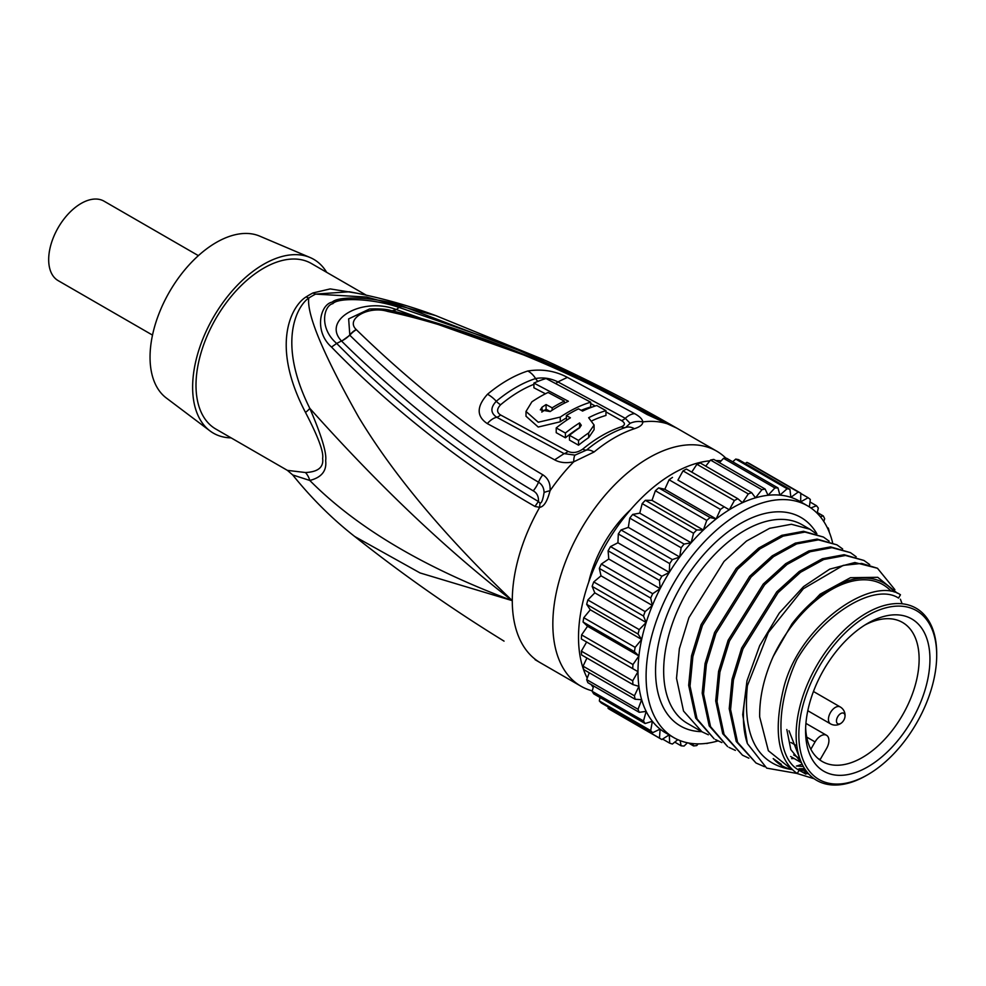 <?xml version="1.0" encoding="UTF-8"?>
<svg xmlns="http://www.w3.org/2000/svg" width="986" height="986" viewBox="0 0 986 986"><rect width="100%" height="100%" fill="white"/><g stroke="black" fill="none" stroke-linecap="round" stroke-linejoin="round"><path stroke-width="1.48" d="M865.005 624.964A80.285 46.354 -60 0 1 902.498 622.437A80.285 46.354 -60 0 1 919.125 659.19A80.285 46.354 120 0 1 884.085 739.981A80.285 46.354 120 0 1 822.213 761.488A80.285 46.354 120 0 1 805.648 727.754M796.824 745.884L790.92 742.47L796.824 745.884M805.919 723.391L826.539 735.285A11.475 6.619 120 0 1 826.539 748.534L820.253 759.405A80.285 46.354 -60 0 1 818.368 758.789M826.539 735.285A11.475 6.619 120 0 0 815.065 741.916L810.837 749.237M840.738 713.556A6.052 3.488 -60 0 1 844.792 717.709A6.052 3.488 -60 0 1 842.081 722.405A6.052 3.488 -60 0 1 840.738 723.428A6.052 3.488 -60 0 1 836.461 720.963A6.052 3.488 -60 0 1 840.738 713.556M805.587 730.983A87.927 50.767 120 0 0 867.766 766.874A87.927 50.767 120 0 0 929.946 659.19A87.927 50.767 -60 0 0 867.766 623.288A87.927 50.767 -60 0 0 805.587 730.983M867.766 774.688A97.491 56.288 120 0 1 798.833 734.878A97.491 56.288 -60 0 1 867.766 615.486A97.491 56.288 -60 0 1 936.7 655.283L936.7 653.73A99.401 57.385 -60 0 0 866.411 613.144A99.401 57.385 -60 0 0 796.133 734.878A99.401 57.385 120 0 0 866.411 775.464L867.766 774.688A97.491 56.288 120 0 0 936.7 655.283M805.907 774.146L799.141 770.239L797.23 773.554C777.707 759.639 773.234 730.922 783.821 687.378C800.139 623.214 872.93 575.651 900.452 594.768L898.542 598.083C875.235 582.701 824.185 612.725 796.787 659.77C775.07 706.789 775.501 757.889 799.141 770.239M808.853 774.109L802.666 772.013M814.153 778.743L797.23 773.554M804.625 768.649L798.943 768.797M781.368 764.347L773.209 758.604A103.222 59.591 120 0 0 779.667 763.41A103.222 59.591 120 0 0 779.803 763.484M894.203 591.982A105.132 60.701 120 0 0 791.968 623.855L773.209 656.479C763.867 677.542 759.356 697.706 759.688 716.958L768.353 750.728L790.76 768.649M800.62 770.362L805.796 770.374M802.136 764.236L796.651 766.048M764.483 766.701L756.015 763.004L737.59 742.285L730.577 709.526L733.436 679.958L742.976 648.874L778.102 592.635L800.558 572.262L823.692 559.53L845.47 555.475L863.946 560.455L869.677 564.571M748.879 758.185L742.507 755.202L724.081 734.484L717.056 701.724L719.916 672.156L729.455 641.073L764.581 584.834L787.038 564.46L810.172 551.716L831.95 547.674L850.437 552.641L856.168 556.757M791.647 758.641L794.063 758.48M796.429 766.011L803.319 766.492M773.209 758.604C778.274 764.212 784.523 767.872 791.968 769.573C757.31 764.273 742.446 736.32 747.388 685.701L768.365 632.494L803.38 588.716L843.227 565.372L861.678 563.425L877.466 568.256L894.881 589.665M863.946 560.455L844.115 554.699L822.336 558.742L799.202 571.486L776.746 591.859L741.62 648.098L732.08 679.181L729.221 708.737L736.246 741.497L756.015 763.004M797.082 773.455L766.701 768.131L747.388 743.58L742.717 714.677L746.994 680.796L759.676 645.657L779.273 613.07L803.541 586.608L829.731 569.132L854.874 562.525L877.466 568.256M747.388 743.58A114.684 66.222 -60 0 1 747.388 685.701M791.968 623.855L820.118 594.176L850.462 577.697L877.762 577.303L897.26 593.141M900.403 599.229L902.116 603.789M806.548 771.385L803.257 772.26M800.151 769.943A105.132 60.701 120 0 0 805.155 769.462M773.209 656.479A103.222 59.591 -60 0 1 891.061 591.144M823.396 537.037L803.565 531.294L781.787 535.336L758.653 548.08L736.197 568.454L701.071 624.68L691.531 655.764L688.672 685.332L695.697 718.091L714.123 738.81L697.04 718.868L690.027 686.108L692.887 656.54L702.426 625.457L737.553 569.23L760.009 548.857L783.143 536.113L804.921 532.07L823.396 537.037L829.14 541.154M836.917 544.839L817.086 539.095L795.308 543.138L772.174 555.882L749.717 576.255L714.591 632.482L705.052 663.566L702.192 693.133L709.205 725.893L727.631 746.612L710.561 726.67L703.548 693.91L706.407 664.354L715.947 633.271L751.073 577.032L773.517 556.659L796.663 543.915L818.429 539.872L836.917 544.839L842.648 548.955M850.437 552.641L830.594 546.897L808.828 550.94L785.682 563.684L763.238 584.057L728.112 640.296L718.572 671.367L715.713 700.935L722.726 733.695L742.507 755.202M721.851 742.581L715.466 739.586M708.342 734.78L701.958 731.785L683.532 711.066L676.507 678.306L679.366 648.739L688.906 617.655L724.032 561.428L746.488 541.055L769.622 528.311L791.401 524.269L809.888 529.235L815.619 533.352M735.371 750.383L728.987 747.388M717.956 740.917A133.8 77.253 -60 0 1 673.808 737.614A133.8 77.253 -60 0 1 653.299 630.387A133.8 77.253 -60 0 1 740.708 512.473A133.8 77.253 -60 0 1 807.62 505.855A133.8 77.253 -60 0 1 832.566 542.522M800.669 501.837L800.792 493.185A141.454 81.665 120 0 0 798.253 492.014L790.858 497.326L789.946 489.315A141.454 81.665 120 0 0 787.111 488.736L779.914 495.12L777.979 487.922A141.454 81.665 120 0 0 774.91 487.971L768.045 495.292L765.136 489.056A141.454 81.665 120 0 0 761.882 489.709L755.498 497.831L751.652 492.667A141.454 81.665 120 0 0 748.288 493.924L742.495 502.687L737.799 498.706A141.454 81.665 120 0 0 734.385 500.543L729.307 509.774A133.8 77.253 120 0 1 732.598 507.802A133.8 77.253 -60 0 1 742.495 502.687A133.8 77.253 -60 0 1 755.498 497.831A133.8 77.253 -60 0 1 768.045 495.292A133.8 77.253 -60 0 1 779.914 495.12A133.8 77.253 -60 0 1 790.858 497.326A133.8 77.253 -60 0 1 799.51 501.171L807.62 505.855M765.136 489.056L713.778 459.402A141.454 81.665 -60 0 0 710.512 460.055L705.717 466.144M761.882 489.709L710.512 460.055M751.652 492.667L700.294 463.013A141.454 81.665 -60 0 0 696.917 464.27L691.741 472.109M748.288 493.924L696.917 464.27M737.799 498.706L686.441 469.053A141.454 81.665 -60 0 0 683.015 470.889L677.937 480.12L729.307 509.774A133.8 77.253 120 0 0 716.169 518.944A133.8 77.253 120 0 0 703.363 530.024A133.8 77.253 120 0 0 691.124 542.805A133.8 77.253 120 0 0 679.699 557.016A133.8 77.253 120 0 0 669.297 572.41A133.8 77.253 120 0 0 660.127 588.667A133.8 77.253 120 0 0 652.362 605.478A133.8 77.253 120 0 0 646.163 622.511A133.8 77.253 120 0 0 641.652 639.446A133.8 77.253 120 0 0 638.916 655.937A133.8 77.253 120 0 0 637.991 671.676A133.8 77.253 120 0 0 638.916 686.342A133.8 77.253 120 0 0 641.652 699.678A133.8 77.253 120 0 0 646.163 711.387A133.8 77.253 120 0 0 652.362 721.271A133.8 77.253 120 0 0 660.127 729.122A133.8 77.253 120 0 0 665.698 732.931L673.808 737.614M734.385 500.543L683.015 470.889M829.078 531.664L829.201 531.343A141.454 81.665 120 0 0 828.265 528.089L827.18 527.461M828.265 528.089L827.5 528.114M823.766 521.458L824.666 518.735A141.454 81.665 120 0 0 823.273 515.924L817.295 512.486M823.273 515.924L820.229 516.615M817.135 513.201L818.318 508.049A141.454 81.665 120 0 0 816.507 505.732L809.999 501.973M816.507 505.732L810.899 507.95M809.37 506.915L810.319 499.471A141.454 81.665 120 0 0 808.113 497.708L800.792 493.481M808.113 497.708L800.681 501.849M800.792 493.185L749.434 463.531A141.454 81.665 -60 0 0 746.883 462.36L745.268 463.519M798.253 492.014L746.883 462.36M789.946 489.315L738.588 459.661A141.454 81.665 -60 0 0 735.741 459.082L732.709 461.781M787.111 488.736L735.741 459.082M777.979 487.922L726.62 458.268A141.454 81.665 -60 0 0 723.539 458.317L719.46 462.68M774.91 487.971L723.539 458.317M587.249 678.134A133.8 77.253 -60 0 1 673.13 473.465A133.8 77.253 -60 0 1 709.92 460.819M715.799 460.573A133.8 77.253 -60 0 1 721.16 460.856M729.307 509.774L677.937 480.12M723.847 507.05A141.454 81.665 120 0 0 720.446 509.429L669.087 479.775A141.454 81.665 -60 0 1 672.489 477.397M720.446 509.429L716.169 518.944L710.068 517.527L658.71 487.873L664.81 489.29L716.169 518.944M669.087 479.775L664.81 489.29M710.068 517.527A141.454 81.665 120 0 0 706.752 520.411L655.382 490.757A141.454 81.665 -60 0 1 658.71 487.873M706.752 520.411L703.363 530.024L696.732 529.95L645.362 500.296L652.005 500.37L703.363 530.024M655.382 490.757L652.005 500.37M696.732 529.95A141.454 81.665 120 0 0 693.552 533.266L642.194 503.612A141.454 81.665 -60 0 1 645.362 500.296M693.552 533.266L691.124 542.805L684.087 544.062L632.716 514.409L639.766 513.151L691.124 542.805M642.194 503.612L639.766 513.151M684.087 544.062A141.454 81.665 120 0 0 681.116 547.76L629.758 518.106A141.454 81.665 -60 0 1 632.716 514.409M681.116 547.76L679.699 557.016L672.378 559.604L621.02 529.95L628.328 527.362L679.699 557.016M629.758 518.106L628.328 527.362M672.378 559.604A141.454 81.665 120 0 0 669.679 563.598L618.321 533.944A141.454 81.665 -60 0 1 621.02 529.95M669.679 563.598L669.297 572.41L661.852 576.255L610.494 546.601L617.926 542.756L669.297 572.41M618.321 533.944L617.926 542.756M661.852 576.255A141.454 81.665 120 0 0 659.474 580.471L608.115 550.817A141.454 81.665 -60 0 1 610.494 546.601M659.474 580.471L660.127 588.667L652.707 593.708L601.337 564.054L608.756 559.013L660.127 588.667M608.115 550.817L608.756 559.013M652.707 593.708A141.454 81.665 120 0 0 650.686 598.071L599.328 568.417A141.454 81.665 -60 0 1 601.337 564.054M650.686 598.071L652.362 605.478L645.103 611.603L593.745 581.95L601.004 575.824L652.362 605.478M599.328 568.417L601.004 575.824M645.103 611.603A141.454 81.665 120 0 0 643.501 616.028L592.142 586.374A141.454 81.665 -60 0 1 593.745 581.95M643.501 616.028L646.163 622.511L639.211 629.61L587.853 599.956L594.804 592.857L646.163 622.511M592.142 586.374L594.804 592.857M639.211 629.61A141.454 81.665 120 0 0 638.041 634.01L586.682 604.356A141.454 81.665 -60 0 1 587.853 599.956M638.041 634.01L641.652 639.446L635.144 647.371L583.774 617.717L590.294 609.792L641.652 639.446M586.682 604.356L590.294 609.792M635.144 647.371A141.454 81.665 120 0 0 634.429 651.66L583.059 622.006A141.454 81.665 -60 0 1 583.774 617.717M634.429 651.66L638.916 655.937L632.963 664.552L581.592 634.898L587.545 626.283L638.916 655.937M583.059 622.006L587.545 626.283M632.963 664.552A141.454 81.665 120 0 0 632.716 668.631L581.358 638.977A141.454 81.665 -60 0 1 581.592 634.898M632.716 668.631L637.991 671.676L632.716 680.796L581.358 651.142L586.633 642.022L637.991 671.676M632.716 680.796A141.454 81.665 120 0 0 632.963 684.604L581.592 654.95A141.454 81.665 -60 0 1 581.358 651.142M632.963 684.604L638.916 686.342L634.429 695.808L583.059 666.154L586.916 658.019M634.429 695.808A141.454 81.665 120 0 0 635.144 699.259L583.774 669.605A141.454 81.665 -60 0 1 583.059 666.154M635.144 699.259L641.652 699.678L638.041 709.279L586.682 679.625L589.258 672.772M638.041 709.279A141.454 81.665 120 0 0 639.211 712.323L587.853 682.669A141.454 81.665 -60 0 1 586.682 679.625M639.211 712.323L646.163 711.387L643.501 720.963L592.142 691.309L593.621 685.997M643.501 720.963A141.454 81.665 120 0 0 645.103 723.527L593.745 693.873A141.454 81.665 -60 0 1 592.142 691.309M645.103 723.527L652.362 721.271L650.686 730.614L599.328 700.96L599.956 697.459M650.686 730.614A141.454 81.665 120 0 0 652.707 732.66L601.337 703.006A141.454 81.665 -60 0 1 599.328 700.96M652.707 732.66L660.127 729.122L659.474 738.07L608.115 708.416L608.214 706.974M659.474 738.07A141.454 81.665 120 0 0 661.852 739.537L610.494 709.883A141.454 81.665 -60 0 1 608.115 708.416M661.852 739.537L669.124 734.903M669.309 735.014L669.679 743.161L662.592 739.069M669.679 743.161A141.454 81.665 120 0 0 672.378 744.036L677.826 739.66M680.155 740.634L681.116 745.798L674.769 742.125M681.116 745.798A141.454 81.665 120 0 0 684.087 746.057L687.452 742.778M692.714 743.592L693.552 745.921L688.45 742.976M693.552 745.921A141.454 81.665 120 0 0 696.732 745.576L698.187 743.875M706.752 743.543A141.454 81.665 120 0 0 708.515 743.05M593.239 687.365A133.8 77.253 -60 0 1 591.132 684.567M786.828 729.504L790.809 749.594L801.384 762.634M799.399 757.445L789.01 730.774M726.004 458.268A135.711 78.362 -60 0 0 716.662 451.132A135.711 78.362 -60 0 0 648.8 457.849A135.711 78.362 120 0 0 560.147 577.451A135.711 78.362 120 0 0 580.939 686.207A135.711 78.362 120 0 0 592.266 690.853M588.691 582.184A88.888 51.321 -60 0 1 630.448 509.848M594.065 452.007L573.679 461.842C566.038 463.358 559.691 462.693 554.637 459.833L487.318 423.61C476.423 416.351 476.485 406.565 487.503 394.252A131.163 75.725 -60 0 1 527.756 371.007C541.992 368.739 555.204 370.872 567.394 377.379L634.639 413.652C639.754 416.474 642.478 419.223 642.823 421.922C642.81 424.609 640.013 426.876 634.405 428.725A135.711 78.362 120 0 0 614.229 437.895A135.711 78.362 120 0 0 594.065 452.007A19.116 8.48 -129.6 0 0 586.522 450.06L574.998 455.125L564.115 453.622L496.697 417.238C490.461 412.924 490.325 407.588 496.291 401.265A128.032 73.925 -60 0 1 535.595 378.562C543.064 377.145 550.496 378.254 557.916 381.902L625.272 418.323L630.128 423.302L625.716 427.431A131.877 76.144 -60 0 0 586.522 450.06A9.552 4.24 -129.5 0 1 582.763 449.098C577.623 452.66 572.693 453.424 567.998 451.391A9.552 5.596 -60.1 0 1 564.115 453.622L554.637 459.833M676.827 428.146L647.149 414.539C567.036 369.269 467.117 328.35 387.954 311.477L387.584 311.391C368.431 305.463 345.026 318.971 356.192 329.521L356.365 329.694C396.717 369.023 464.32 428.59 542.793 474.784C548.204 478.296 550.619 483.621 550.04 490.781C547.316 501.307 543.865 506.816 539.687 507.322L535.078 506.496A19.116 11.068 -59.8 0 1 538.492 501.566C459.082 454.361 423.512 422.39 396.384 399.638C367.273 374.101 354.726 361.492 336.682 343.448L331.518 347.06C313.807 331.493 320.117 304.341 332.208 302.123C339.159 295.282 377.761 297.316 402.436 306.116L545.702 360.568L554.97 364.832M535.078 659.671A19.116 11.092 120.2 0 0 535.275 659.794L541.413 663.381M356.365 329.694A19.116 14.519 130.2 0 0 349.833 335.252C393.969 378.501 461.818 437.057 538.516 482.191C542.127 484.471 543.976 487.922 544.075 492.532C542.916 499.717 541.573 503.242 540.057 503.119L538.492 501.566C538.713 496.488 536.963 492.901 533.216 490.831A19.116 11.191 121 0 0 538.516 482.191A19.116 11.203 120.8 0 1 542.793 474.784M435.652 315.569C407.538 305.142 378.76 297.205 349.327 291.757L315.582 294.111L366.533 297.057L435.652 315.569L543.569 359.607M292.694 474.944C311.687 498.497 332.368 519.018 354.726 536.507L420.048 572.94L512.289 600.659C426.075 534.042 354.479 458.305 309.789 408.315C321.559 435.664 326.847 453.104 325.663 460.647C326.847 470.877 321.559 477.483 309.789 480.453A19.116 17.538 84.6 0 0 305.475 472.528L287.394 470.371L292.694 474.944L309.789 480.453C356.525 527.621 424.029 567.689 512.289 600.659C444.711 536.014 393.513 474.87 358.707 417.251C323.433 354.529 306.782 314.805 308.729 298.068A19.116 10.464 57.6 0 1 306.19 296.872A95.58 55.179 -60 0 1 309.604 294.802A95.58 55.179 -60 0 1 313.018 292.928L330.224 288.91L358.128 293.409M535.078 506.496C452.463 459.488 375.161 392.391 331.518 347.06M533.401 358.436L396.052 309.468C361.985 296.576 321.473 319.957 341.489 340.971L336.682 343.448C318.761 328.067 323.679 305.5 332.898 303.639C337.557 297.649 370.921 297.895 399.096 307.41L402.436 306.116M387.966 311.477A19.116 8.726 -76.5 0 1 391.738 310.738A19.116 8.726 -76.5 0 1 392.12 310.836L396.397 309.555L399.096 307.41L503.945 343.695L579.608 377.49L668.311 424.214M673.783 426.42A19.116 10.982 119.8 0 0 673.549 426.285A19.116 10.982 119.8 0 0 671.195 425.484M387.584 311.391A19.116 8.751 -76.5 0 1 391.38 310.652A19.116 8.751 -76.5 0 1 391.565 310.689M647.149 414.539A19.116 10.871 -60.8 0 1 649.244 415.266L587.866 383.209C525.353 352.569 452.315 325.035 391.75 310.738A19.116 8.726 -76.5 0 1 391.75 310.738L391.38 310.652C386.808 309.16 379.499 308.606 369.479 309.012L348.65 318.885L349.833 335.252L341.674 341.144C357.24 356.796 378.402 376.134 405.172 399.157C431.621 422.045 482.684 460.992 533.216 490.831M356.192 329.521A19.116 14.543 130.5 0 0 349.636 335.067A19.116 14.494 136.8 0 1 341.489 340.971M305.475 472.528C318.071 471.937 323.79 467.228 322.644 458.404C323.802 451.908 318.071 436.576 305.475 412.407A19.116 5.164 -24.3 0 0 309.789 408.315C276.672 341.92 297.304 305.796 308.729 298.068A95.913 55.376 120 0 1 315.582 294.111A19.116 11.585 62.6 0 1 313.018 292.928M540.057 503.119A19.116 9.281 -99.3 0 0 539.687 507.322A135.711 78.362 120 0 0 512.289 600.659A135.711 78.362 120 0 0 539.687 662.37L535.275 659.794A19.116 11.092 120.2 0 0 535.472 659.905M305.475 412.407C269.72 344.176 292.09 305.29 306.19 296.872M287.394 470.371L215.798 429.033A95.58 55.179 -60 0 1 201.144 352.446A95.58 55.179 -60 0 1 263.582 268.229A95.58 55.179 120 0 1 311.379 263.496L366.052 295.06M209.993 430.907L166.252 397.95A93.658 54.082 120 0 1 150.045 357.191A93.658 54.082 -60 0 1 188.782 265.246A93.658 54.082 -60 0 1 259.688 236.122L310.085 257.519A100.35 57.94 -60 0 0 234.126 288.725A100.35 57.94 -60 0 0 192.627 387.239A100.35 57.94 120 0 0 209.993 430.907A100.35 57.94 120 0 0 231.094 437.87M310.085 257.519A100.35 57.94 -60 0 1 326.674 272.333M152.51 335.104L58.174 280.64A45.874 26.486 -60 0 1 51.149 243.887A45.874 26.486 -60 0 1 81.111 203.461A45.874 26.486 -60 0 1 104.048 201.181L198.383 255.645M605.959 411.901L621.426 420.541C625.395 422.994 625.383 425.089 621.39 426.79A9.552 6.557 -108.2 0 0 625.716 427.431M567.998 451.391L500.531 414.946C496.611 412.382 496.648 408.968 500.629 404.741A126.467 73.013 -60 0 1 533.919 384.306M564.325 403.2L564.325 401.117L548.105 392.465A133.615 77.142 120 0 0 531.885 401.832L526.006 411.445L526.006 416.228L538.22 427.037L560.27 421.786A129.265 74.628 -60 0 1 566.358 417.891M581.222 410.324A129.265 74.628 -60 0 1 590.676 407.008L590.676 402.177L546.084 378.525A132.506 76.501 120 0 0 533.919 383.073L568.38 401.265A134.589 77.709 120 0 0 550.139 411.569L540.34 409.843L542.029 407.218A134.195 77.475 -60 0 1 546.084 404.568L552.16 407.834A134.503 77.647 -60 0 1 564.325 401.117M541.782 412.086L542.029 411.914A128.463 74.16 -60 0 1 546.084 409.264L550.25 411.495M533.919 383.073L533.919 387.794L545.443 393.784M592.315 420.615A129.708 74.887 -60 0 1 605.959 415.451L605.959 410.632L596.764 405.529A135.205 78.054 120 0 0 582.578 411.076L578.523 408.833A135.07 77.98 120 0 0 566.358 415.562L570.413 417.793A135.205 78.054 120 0 0 556.215 427.924L565.409 433.027A135.439 78.202 -60 0 1 579.595 422.908L581.284 425.262L579.595 427.813A135.526 78.251 120 0 0 569.464 435.294L578.523 440.422A135.661 78.325 -60 0 1 588.654 432.94L594.09 425.015L588.654 417.731A135.439 78.202 -60 0 1 605.959 410.632M569.464 435.294L569.464 440.064L578.523 445.191A129.918 75.01 -60 0 1 588.654 437.636L594.09 429.699L594.09 425.015M556.215 427.924L556.215 432.694L565.409 437.796A129.708 74.887 -60 0 1 579.595 427.591L579.768 427.69M566.358 415.562L566.506 420.332M526.006 411.445L538.245 422.23L560.27 417.09A134.996 77.943 -60 0 1 590.676 402.177M552.16 410.225L552.16 407.834M546.084 409.264L546.084 404.568M578.523 445.191L578.523 440.422M579.595 427.591L579.595 422.908M565.409 437.796L565.409 433.027M806.721 737.097L815.065 741.916M813.462 691.494L840.208 706.937A9.749 5.633 120 0 0 835.327 707.418A9.749 5.633 120 0 0 828.437 719.349A9.749 5.633 120 0 0 830.458 723.823A9.749 9.749 0 0 0 842.081 722.405M701.958 731.785L687.427 723.391A114.684 66.222 -60 0 1 663.664 670.899A114.684 66.222 -60 0 1 713.728 555.475A114.684 66.222 -60 0 1 802.111 524.749L809.888 529.235M701.724 731.661A120.428 69.525 -60 0 1 655.554 670.899A120.428 69.525 -60 0 1 721.16 537.321A120.428 69.525 -60 0 1 816.889 533.808M574.998 455.125A19.116 3.993 -98.6 0 0 573.679 461.842A135.711 78.362 120 0 0 550.04 490.781A19.116 8.245 -178.1 0 0 544.075 492.532M539.687 662.37L580.939 686.207M674.498 427.049L665.907 423.167A19.116 5.83 -66.4 0 1 666.474 423.549A135.711 78.362 120 0 0 642.823 421.922A19.116 17.748 166.6 0 0 630.128 423.302M634.405 428.725A19.116 13.114 -108.2 0 0 625.703 427.431M582.763 449.098A129.967 75.035 -60 0 1 621.39 426.79M545.702 360.568C590.614 381.163 633.222 403.064 673.549 426.285L676.458 427.936A19.116 17.834 119.1 0 0 674.72 427.098M396.052 309.468A19.116 7.518 -76.3 0 1 392.502 310.923M634.639 413.652A19.116 11.043 119.4 0 0 625.272 418.323A9.552 5.522 119.3 0 1 621.426 420.541M590.676 403.52L595.224 405.998M500.531 414.946A9.552 5.793 -63.1 0 1 496.697 417.238A19.116 11.635 -63 0 0 487.318 423.61M487.503 394.252A19.116 8.381 50.2 0 1 496.291 401.253A9.552 4.19 50.2 0 0 500.629 404.741M527.756 371.007A19.116 13.175 72.2 0 1 535.595 378.562A9.552 6.582 72.2 0 0 537.974 381.348M567.394 377.379L557.916 381.902A9.552 5.842 117.4 0 1 555.66 383.48M560.27 421.786L560.27 417.09M542.029 411.914L542.029 407.218M588.654 437.636L588.654 432.94M844.792 717.709A9.749 9.749 0 0 0 840.208 706.937M807.805 710.733L830.458 723.823M801.421 762.733L790.612 756.484M799.732 758.444L793.668 754.943M716.662 451.132L676.445 427.924M665.907 423.167L649.244 415.266M504.043 641.134C452.032 609.138 402.263 574.259 354.726 536.495"/></g></svg>
